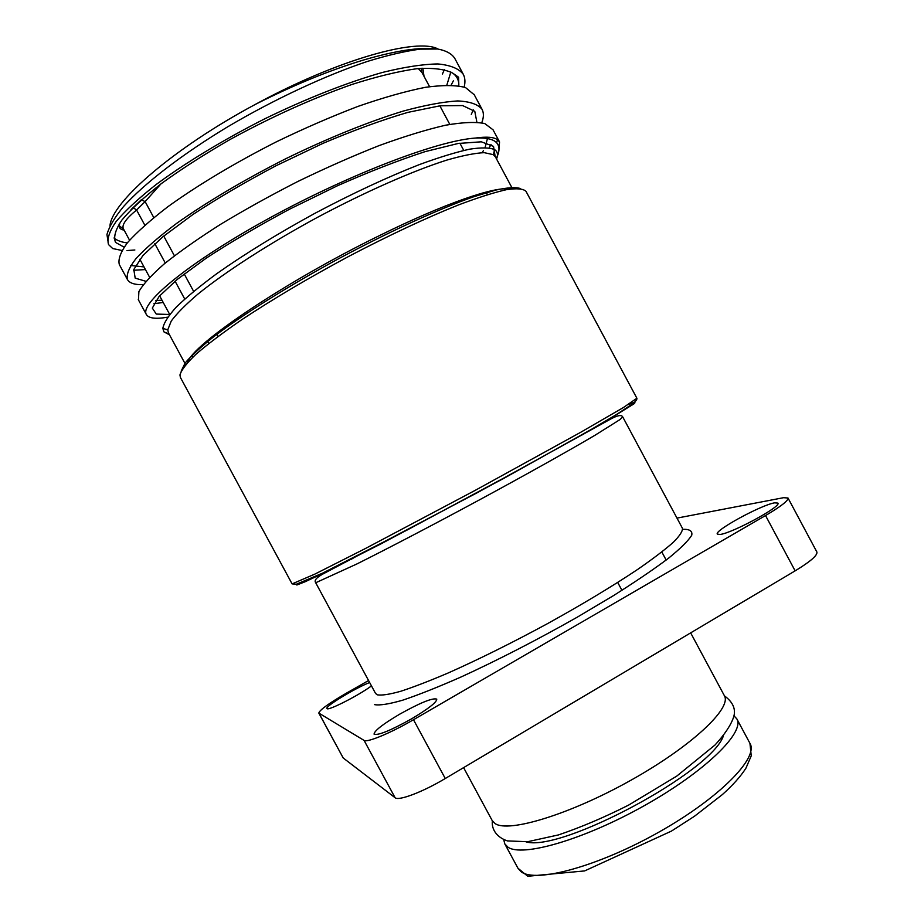 <?xml version="1.0" encoding="UTF-8"?>
<svg xmlns="http://www.w3.org/2000/svg" width="924" height="924" viewBox="0 0 924 924"><rect width="100%" height="100%" fill="white"/><g stroke="black" fill="none" stroke-linecap="round" stroke-linejoin="round"><path stroke-width="1.39" d="M450.843 71.98L446.835 85.089M143.994 266.909L130.746 265.477M145.934 281.323L135.181 278.124L133.807 269.496L142.954 255.498L162.89 236.763L193.093 214.38C217.798 198.129 245.53 181.878 276.253 165.639L322.938 143.37C353.938 130.215 382.293 119.866 407.992 112.347L440.078 105.798L462.601 105.567L474.774 111.307L476.876 122.164M161.989 300.184L155.89 300.519M487.803 137.202L485.1 147.517M159.633 295.83L169.716 314.472L156.272 314.079L152.321 308.096L159.136 296.396L177.258 279.418L206.318 258.096C230.677 242.169 258.443 225.86 289.605 209.171L337.341 185.816C369.253 171.691 398.51 160.302 425.109 151.64L458.235 143.463L481.335 141.811L493.532 146.396L495.137 156.399M496.558 159.02C498.209 154.77 497.586 151.652 494.698 149.665C489.755 147.528 481.381 147.366 469.565 149.191C455.809 152.241 439.108 157.357 419.473 164.553C387.502 177.073 352.656 193.324 314.934 213.305C277.477 233.807 244.721 253.95 216.678 273.735C199.861 286.174 186.405 297.297 176.288 307.103C168.26 315.962 163.779 323.042 162.843 328.355L163.871 331.832L169.496 334.811M483.437 150.589L482.143 152.679M169.104 334.095L163.871 331.832M185.655 364.691L168.434 332.859L167.775 329.822L171.229 321.078C176.727 313.594 185.701 304.539 198.129 293.936C225.71 271.621 269.415 243.416 317.44 217.359C365.638 191.638 413.19 170.744 446.881 160.071C462.543 155.567 474.971 153.095 484.188 152.656L493.289 154.643L495.38 156.814L512.485 188.715M167.671 317.175C155.821 319.23 148.718 318.364 146.385 314.553C139.397 304.169 185.539 264.668 264.599 220.767C343.555 176.831 435.897 140.714 475.514 138.046C486.521 136.498 493.843 137.052 497.505 139.697L499.549 141.95L498.844 150.935M475.525 138.046C486.267 137.572 493.301 139.143 496.627 142.781C499.884 146.408 499.757 151.628 496.246 158.431M318.815 713.085L343.208 757.98L395.102 797.735L364.079 740.413L318.815 713.085C319.485 710.082 328.852 703.337 346.904 692.873L368.572 680.538M364.079 740.413C366.955 742.873 390.817 732.986 413.49 719.727L765.534 515.546C780.965 506.421 788.461 500.577 788.01 498.013L783.564 497.69L676.98 518.11M399.711 714.171C420.304 702.69 432.663 697.689 436.775 699.133C436.775 702.24 428.332 708.835 411.446 718.907C390.425 730.618 377.962 735.689 374.058 734.13C374.324 730.792 382.871 724.139 399.711 714.171M371.46 685.885C359.771 694.825 328.678 710.764 327.096 708.662L326.934 708.512C324.763 706.56 355.521 687.918 369.646 682.536M720.004 534.465L717.347 534.107C713.894 530.722 761.364 504.839 774.659 502.841L777.904 503.095C781.9 506.271 731.808 533.414 720.004 534.465M788.01 498.013L816.885 552.009C817.694 555.266 810.452 561.549 795.137 570.859L765.534 515.546M395.102 797.735C398.51 801.177 422.742 792.018 445.264 778.516L795.137 570.859M489.212 147.771L491.048 144.421M493.035 129.799L484.788 123.573C475.687 121.691 462.601 122.245 445.53 125.225C426.299 129.66 404.146 136.463 379.048 145.622C352.749 156.017 325.664 167.983 297.805 181.497C270.235 195.588 244.421 209.91 220.351 224.463C198.002 238.715 179.268 251.882 164.16 263.964C151.467 275.109 143.047 284.315 138.889 291.614L138.461 299.93M153.904 303.696L163.236 302.483M471.286 114.333L473.365 109.887M474.289 94.814L465.477 87.537C456.029 85.008 442.608 84.95 425.213 87.353C405.694 91.257 383.275 97.597 357.981 106.399C331.508 116.516 304.319 128.309 276.426 141.799C235.008 162.82 197.031 185.643 167.937 206.676C150.312 220.201 136.821 232.224 127.454 242.712C120.628 252.09 117.914 259.378 119.335 264.599L119.566 264.992M133.564 270.27L145.438 269.577M451.155 85.112L453.338 80.862M143.232 284.638C134.823 284.892 129.568 283.206 127.466 279.579C126.161 274.671 129.013 267.648 136.036 258.535C145.518 248.313 159.124 236.532 176.877 223.215C206.156 202.46 244.144 179.822 285.597 158.812C327.35 138.369 368.537 121.691 403.28 111.076C424.994 105.186 443.127 101.802 457.657 100.935C469.866 101.49 477.997 104.285 482.051 109.332C483.922 112.913 483.829 117.406 481.751 122.811M455.52 59.794L455.232 59.205C452.529 54.146 446.719 50.751 437.814 49.03L420.027 49.157C405.255 51.12 387.849 55.174 367.787 61.307C325.895 75.237 274.647 99.087 227.858 126.704C181.716 154.562 144.19 183.599 123.597 206.479C114.68 217.371 109.124 226.715 106.953 234.523L108.524 244.583C106.861 239.004 109.379 231.347 116.066 221.598C125.214 210.753 138.531 198.417 156.029 184.604C184.95 163.178 222.753 140.148 264.206 119.092C305.994 98.672 347.412 82.375 382.536 72.419C404.516 67.013 422.949 64.183 437.826 63.941C450.381 65.119 458.858 68.561 463.259 74.266C465.13 77.824 465.43 82.086 464.148 87.087M121.945 250.473L112.682 248.544M112.774 248.591L108.524 244.571M437.491 48.984C420.686 46.835 395.969 50.531 363.363 60.072C329.579 70.293 293.613 85.043 255.463 104.331C173.516 148.163 111.619 202.194 109.991 225.745M113.999 237.988C117.036 240.54 121.471 242.18 127.293 242.92M134.858 250L126.958 250.566M442.4 74.024L444.444 69.543M438.219 49.111C417.706 37.318 337.653 59.586 255.463 104.331M124.093 247.135L115.558 242.435C113.317 237.202 115.385 229.799 121.783 220.201C130.758 209.459 144.052 197.182 161.677 183.356C181.578 168.953 204.423 154.296 230.238 139.397C271.437 116.886 312.012 98.568 351.952 84.465C376.749 76.565 398.359 71.31 416.77 68.722C432.929 67.66 444.906 69.127 452.691 73.111C456.652 75.941 458.685 79.707 458.812 84.419L458.789 85.828M690.655 632.871L724.347 695.645C732.235 707.911 691.891 746.165 630.907 780.249C570.016 814.437 508.512 833.021 495.149 823.596L492.238 820.628L463.605 767.636M723.457 735.596C712.82 770.962 561.469 852.471 526.079 841.868M733.933 715.754L736.821 718.884C745.241 732.143 705.451 771.39 644.525 805.543C583.702 839.812 521.737 857.507 507.83 847.077L504.77 843.831L503.742 839.697M509.574 189.12C495.934 185.886 444.444 203.476 379.29 235.689C284.696 281.878 191.961 344.779 187.584 362.485M520.385 188.531C515.754 187.029 507.588 187.526 495.899 190.044L473.723 196.743C439.166 208.859 389.766 231.37 339.327 258.327C289.05 285.585 243.024 314.449 213.825 336.648C200.635 347.158 191.049 355.971 185.089 363.086L181.15 371.159M179.949 374.959C181.347 370.074 186.66 363.19 195.9 354.319C207.426 344.375 222.592 332.917 241.407 319.935C272.753 299.157 308.674 277.893 349.191 256.144C389.732 234.962 426.137 217.914 458.373 204.978C477.881 197.62 493.901 192.527 506.444 189.674C516.77 188.126 523.296 188.681 526.01 191.337L636.89 398.244L623.273 407.611L580.457 432.42L475.248 490.332L364.968 548.752L314.761 574.151L292.1 583.899L180.399 377.431L179.949 374.959M296.5 584.187L296.847 585.019L305.209 581.716L322.441 573.585L381.427 543.635L504.527 477.974L605.613 421.402L634.072 403.765C636.278 401.767 634.291 402.056 628.112 404.631M583.841 434.037L579.094 436.405M316.551 582.374L356.953 563.929C388.265 548.302 433.876 524.474 480.364 499.376C526.692 474.289 568.837 450.681 595.01 435.25L620.039 419.542L622.73 416.909C621.471 414.426 616.909 415.442 609.043 419.958L478.124 492.249L325.537 572.614C317.429 576.703 314.068 579.949 315.477 582.351L316.551 582.374M355.775 556.652L351.178 559.32M622.73 416.909L682.409 528.228C682.801 531.115 679.775 535.804 673.342 542.273C664.887 549.734 653.129 558.697 638.08 569.149C612.716 586.093 582.455 604.296 547.32 623.746C511.792 642.965 478.782 659.355 448.29 672.926C429.579 680.919 413.709 687.04 400.681 691.291C389.535 694.398 381.762 695.576 377.362 694.848L375.56 693.462L315.477 582.351M374.555 704.631C379.66 705.59 389.039 704.111 402.679 700.196C418.699 694.802 438.138 687.075 460.995 677.015C498.255 659.898 536.925 639.997 577.015 617.313L613.328 595.714C635.331 581.831 653.672 569.38 668.352 558.362C680.538 548.475 688.322 540.771 691.73 535.239C692.642 531.034 689.627 529.059 682.697 529.313M343.208 757.98L318.988 713.27M445.264 778.516L413.49 719.727M422.88 68.191L424.001 76.276M131.208 209.436L141.176 199.896M124.128 230.157C119.901 229.406 118.284 227.246 119.3 223.689M208.766 343.509L207.276 340.737M184.731 299.041L175.086 281.196M165.28 263.04L154.816 243.693M144.814 225.19L136.602 210.002C126.022 218.653 121.61 224.902 123.377 228.771L129.568 240.217M160.938 183.911L145.126 201.594L153.777 217.614M163.744 236.059L174.417 255.798M184.199 273.92L193.636 291.383M216.332 333.379L217.995 336.452M429.568 86.66L421.91 72.384L418.306 68.561M141.349 199.838L145.126 201.594L136.602 210.002L133.252 207.761M736.821 718.884L749.942 743.335C758.927 757.645 719.715 797.943 658.847 832.154C598.094 866.504 535.654 883.263 521.171 871.771L517.96 868.248L504.77 843.831M493.289 154.643L494.698 149.665M167.764 329.914L162.843 328.355M496.638 142.781L497.505 139.697M636.89 398.244C637.248 399.434 635.7 401.409 632.235 404.146L615.338 415.246L590.575 429.833L519.993 469.357L407.149 530.018L322.603 573.146L296.419 584.211L292.1 583.899M666.158 560.048L661.827 551.986M621.944 590.332L617.717 582.466M138.265 299.572L146.373 314.564M492.792 129.348L499.549 141.95M119.346 264.587L127.454 279.591M474.012 94.294L482.062 109.321M455.22 59.217L463.271 74.255M139.847 259.228L149.619 277.292M191.996 355.671L192.816 357.184M487.468 194.618L486.093 192.053M463.767 150.427L459.886 143.185M449.803 124.394L439.847 105.821M141.268 199.861L131.046 209.609M119.566 223.285L119.485 226.091L123.377 228.771M421.91 72.384L421.413 68.295M452.691 73.111L458.57 77.223L458.812 84.419M724.474 695.888C733.021 702.148 736.07 709.205 733.644 717.059C730.93 725.074 724.751 734.372 715.084 744.952L676.715 776.137L628.678 805.058C604.504 817.301 581.092 827.257 558.442 834.926L527.558 841.729L507.38 840.898C495.414 836.821 491.487 828.089 492.365 820.859M749.942 743.335L751.247 755.82L745.968 768.11C740.771 776.322 732.882 785.157 722.302 794.64L694.501 816.239L671.425 831.103L584.638 870.916L527.754 876.252L517.96 868.248"/></g></svg>
